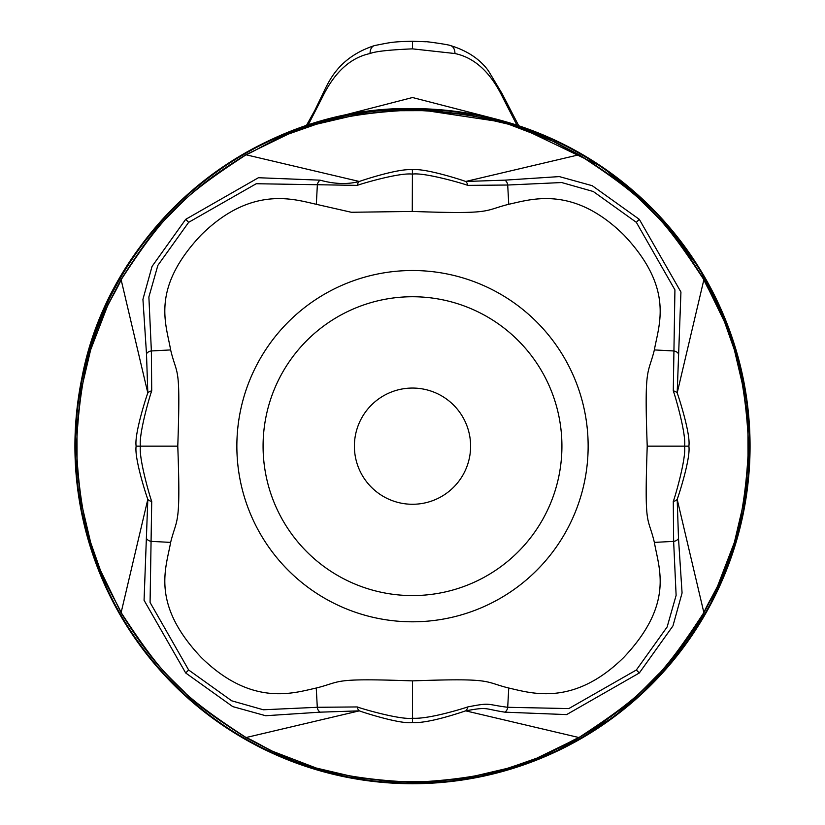 <?xml version="1.0" encoding="UTF-8"?>
<svg xmlns="http://www.w3.org/2000/svg" width="825" height="825" viewBox="0 0 825 825"><rect width="100%" height="100%" fill="white"/><g stroke="black" fill="none" stroke-linecap="round" stroke-linejoin="round"><path stroke-width="1.24" d="M133.66 256.884L131.794 259.658M146.489 239.24L149.634 235.259M151.305 233.186L160.04 222.905M160.359 222.554L164.742 217.707L160.37 222.533M160.071 222.874L151.315 233.176M688.555 252.842L692.031 257.895M678.511 239.24L675.366 235.259M673.695 233.186L664.96 222.905M664.641 222.554L660.258 217.707L664.63 222.533M664.929 222.874L673.685 233.176M741.964 375.231L742.84 379.418M743.459 382.573L743.954 385.192L743.459 382.573M740.86 370.27L739.942 366.393L740.86 370.27M85.058 366.393L84.14 370.27L85.058 366.393M83.036 375.231L82.16 379.418L83.036 375.231M81.541 382.573L81.046 385.192L81.541 382.573M136.156 639.076L136.898 640.128M143.179 648.759L143.942 649.77M149.387 656.752L154.698 663.228M159.039 668.281L161.71 671.292M161.38 670.921L158.276 667.394M157.688 666.724L156.172 664.971M153.728 662.073L148.222 655.287M142.106 647.316L141.302 646.233M693.629 632.022L686.359 642.572L693.629 632.022M673.685 659.144L668.621 665.208M668.467 665.383L673.695 659.134M664.63 669.787L660.258 674.623L664.641 669.766M675.366 657.061L678.511 653.08M85.058 525.927L84.14 522.05L85.058 525.927M83.036 517.089L82.16 512.903L83.036 517.089M740.169 524.978L740.86 522.06L740.169 524.978M741.964 517.089L742.84 512.903L741.964 517.089M740.768 522.462L739.942 525.927L740.768 522.462M749.512 446.16A337.012 337.012 0 0 1 412.5 783.173A337.012 337.012 0 0 1 75.487 446.16A337.012 337.012 0 0 1 412.5 109.148A337.012 337.012 0 0 1 749.512 446.16A337.012 337.012 0 0 1 412.5 783.173A337.012 337.012 0 0 1 75.487 446.16A337.012 337.012 0 0 1 412.5 109.148A337.012 337.012 0 0 1 749.512 446.16M703.869 279.727C713.697 302.631 743.707 335.93 748.533 444.892C744.006 557.494 713.532 589.432 703.869 612.593C661.062 678.16 643.892 695.032 578.933 737.54C556.029 747.357 522.73 777.367 413.768 782.193C301.166 777.666 269.228 747.192 246.067 737.54C180.5 694.722 163.628 677.562 121.131 612.593C111.303 589.689 81.293 556.39 76.467 447.428C80.994 334.826 111.468 302.888 121.131 279.727C163.938 214.16 181.108 197.288 246.067 154.791C268.971 144.963 302.27 114.953 411.232 110.127C523.834 114.654 555.772 145.128 578.933 154.791C644.5 197.598 661.372 214.768 703.869 279.727L677.181 392.978L680.934 292.04L639.313 219.347L592.247 185.708L559.319 176.591L504.941 180.149L465.682 181.479C462.237 180.067 424.205 167.826 412.418 169.795C399.352 168.042 362.134 180.366 359.318 181.479C347.531 184.563 334.465 184.13 320.121 180.17L258.431 177.726L185.687 219.347L152.047 266.413L142.931 299.341L146.489 353.729L147.819 392.978C146.365 396.567 134.186 434.352 136.135 446.16C134.176 457.906 146.365 495.763 147.819 499.342L144.066 600.28L185.687 672.973L232.753 706.613L265.681 715.729L320.059 712.171L359.318 710.851C362.907 712.295 400.692 724.474 412.5 722.525C428.907 723.814 464.784 711.088 465.682 710.851C488.627 706.685 483.058 708.778 504.931 712.171L566.62 714.594L639.313 672.973L672.952 625.907L682.069 592.979L678.511 538.601L677.181 499.342C678.635 495.753 690.814 457.978 688.865 446.16C690.824 434.414 678.635 396.557 677.181 392.978A6.641 5.6 -15.3 0 0 673.283 390.937L674.922 289.853L636.343 222.327L593.288 191.513L561.691 182.542L507.705 185.027L467.723 185.377A6.641 5.6 -74.7 0 0 465.682 181.479L578.933 154.791M467.723 185.377C464.743 184.027 424.463 172.198 412.376 174.106C399.125 172.404 359.566 184.315 357.277 185.377L256.245 183.727L188.657 222.327L157.853 265.382L148.882 296.979L151.367 350.955L151.718 390.937C150.336 394.041 138.559 434.136 140.446 446.16C138.548 458.112 150.325 498.29 151.718 501.383L150.078 602.467L188.657 670.003L231.712 700.807L263.309 709.778L317.295 707.293L357.277 706.942A6.641 5.6 105.3 0 0 359.318 710.851L246.067 737.54M412.5 211.437L351.326 212.273L316.326 204.311C294.102 199.351 251.687 185.171 201.228 234.888C150.48 288.647 166.165 323.72 170.631 349.924C177.251 377.747 180.675 361.876 177.777 446.16C180.788 527.969 177.004 516.697 170.631 542.407C166.145 568.064 150.511 603.848 201.228 657.432C251.945 707.19 293.69 692.959 316.253 688.029C342.633 681.46 330.732 677.944 412.5 680.883C494.443 677.882 482.883 681.636 508.747 688.029C530.929 692.979 573.334 707.128 623.772 657.432C674.52 603.673 658.835 568.6 654.369 542.407C647.749 514.573 644.325 530.444 647.223 446.16C644.212 364.351 647.996 375.623 654.369 349.924C658.855 324.256 674.489 288.472 623.772 234.888C573.055 185.13 531.31 199.361 508.747 204.291C482.46 210.87 493.989 214.376 412.5 211.437M357.277 706.942C360.381 708.324 400.476 720.101 412.5 718.214C429.392 719.462 467.363 707.169 467.723 706.942C491.504 702.292 485.564 704.478 507.705 707.293L568.807 708.582L636.343 670.003L667.147 626.948L676.118 595.351L673.633 541.365L673.283 501.383C674.664 498.279 686.441 458.184 684.554 446.16C686.452 434.208 674.675 394.03 673.283 390.937M673.283 501.383A6.641 5.6 15.3 0 0 677.181 499.342L703.869 612.593M467.723 706.942A6.641 5.6 74.7 0 1 465.682 710.851L578.933 737.54M151.718 501.383A6.641 5.6 164.7 0 1 147.819 499.342L121.131 612.593M151.718 390.937A6.641 5.6 -164.7 0 0 147.819 392.978L121.131 279.727M357.277 185.377A6.641 5.6 -105.3 0 1 359.318 181.479L246.067 154.791M412.5 388.059A58.111 58.111 0 0 1 470.611 446.16A58.111 58.111 0 0 1 412.5 504.271A58.111 58.111 0 0 1 354.389 446.16A58.111 58.111 0 0 1 412.5 388.059M516.924 125.132L502.487 96.938A9.962 7.208 -23.2 0 0 502.167 93.782M502.487 96.938C490.339 72.115 474.488 57.647 454.946 53.532L412.5 48.861L412.5 41.25L426.133 41.766C423.988 41.137 448.656 44.55 450.398 45.55C467.177 50.634 479.861 59.06 488.452 70.847L502.147 93.741A9.962 7.208 -23.2 0 0 501.796 93.06M454.946 53.532A9.962 6.621 -76.7 0 0 450.481 45.571M412.5 48.861C389.39 49.84 375.241 51.398 370.054 53.532A9.962 6.621 -103.3 0 1 374.519 45.571M370.054 53.532C350.481 57.668 334.641 72.136 322.513 96.938L308.076 125.132M322.513 96.938A9.962 7.208 -156.9 0 1 322.833 93.782M412.5 41.25C392.236 41.735 391.555 42.261 374.602 45.55C338.229 57.389 328.762 81.809 322.843 93.741A9.962 7.208 -156.9 0 1 323.204 93.06M497.733 119.512L412.5 97.525L327.267 119.512M412.273 211.437L412.428 169.795M504.941 180.149A6.641 6.404 -102.7 0 1 507.705 185.027L508.747 204.291M412.5 270.517A175.642 175.642 0 0 1 588.143 446.16A175.642 175.642 0 0 1 412.5 621.803A175.642 175.642 0 0 1 236.858 446.16A175.642 175.642 0 0 1 412.5 270.517M412.5 722.525L412.5 680.883M504.931 712.171A6.641 6.404 102.9 0 0 507.705 707.293L508.747 688.029M678.511 538.601A6.641 6.404 -12.7 0 1 673.633 541.365L654.369 542.407M688.865 446.16L647.223 446.16M678.511 353.729A6.641 6.404 12.9 0 0 673.633 350.955L654.369 349.924M636.343 222.327L639.313 219.347M636.343 670.003L639.313 672.973M320.059 712.171A6.641 6.404 77.3 0 1 317.295 707.293L316.253 688.029M320.121 180.17A6.641 6.404 -77.1 0 0 317.347 185.037L316.326 204.311M146.489 353.719A6.641 6.404 167.3 0 1 151.367 350.955L170.631 349.924M136.135 446.16L177.777 446.16M146.489 538.601A6.641 6.404 -167.1 0 0 151.367 541.365L170.631 542.407M188.657 670.003L185.687 672.973M188.657 222.327L185.687 219.347M412.5 296.742A149.418 149.418 0 0 0 263.082 446.16A149.418 149.418 0 0 0 412.5 595.578A149.418 149.418 0 0 0 561.918 446.16A149.418 149.418 0 0 0 412.5 296.742M412.5 783.719A337.559 337.559 0 0 1 74.941 446.16A337.559 337.559 0 0 1 412.5 108.601A337.559 337.559 0 0 1 750.059 446.16A337.559 337.559 0 0 1 412.5 783.719M81.345 383.573L81.623 382.15M81.056 385.172L81.283 383.945M81.108 384.863L81.232 384.172M81.366 383.491L81.654 381.985M743.356 382.047L743.82 384.46M743.954 385.182L743.717 383.903M740.829 370.126L740.438 368.486M742.758 379.015L742.5 377.757M742.83 379.397L742.593 378.201M743.933 385.1L743.325 381.882M165.237 217.161L164.629 217.831M163.938 218.573L162.876 219.739M164.515 217.944L163.628 218.914M136.465 252.811L131.371 260.298M743.356 510.273L743.82 507.86M743.717 508.417L743.933 507.231M740.231 524.71L740.438 523.834L740.231 524.71M740.871 522.008L741.087 521.06L740.871 522.008M742.438 514.841L742.593 514.119L742.438 514.841M743.954 507.107L743.325 510.438M84.284 522.689L84.067 521.751M82.562 514.841L82.242 513.305L82.562 514.841M81.345 508.747L81.623 510.17M81.056 507.158L81.283 508.375M81.108 507.457L81.232 508.148M81.366 508.829L81.654 510.335M740.376 524.092L740.953 521.647M741.324 520.018L741.531 519.09M742.51 514.511L742.83 512.923M743.212 511.057L743.676 508.633M84.181 522.225L83.913 521.07M81.335 508.685L81.768 510.923M703.972 279.665L724.556 321.967L734.374 349.913L743.933 390.627L747.935 425.246L748.038 465.331L743.933 501.693L734.374 542.407L716.894 587.936L703.972 612.655C684.1 644.088 668.889 664.641 658.329 674.293C640.159 692.402 628.877 706.839 578.995 737.632L536.693 758.216L508.747 768.034L468.033 777.593L433.414 781.595L393.329 781.698L356.967 777.593L316.253 768.034L270.724 750.564L246.005 737.632C214.572 717.76 194.019 702.549 184.367 691.989C166.258 673.819 151.821 662.537 121.028 612.655L100.444 570.364L90.626 542.407L81.067 501.693L77.065 467.074L76.962 426.989L81.067 390.627L90.626 349.913L108.106 304.384L121.028 279.665C140.9 248.232 156.111 227.679 166.671 218.027C184.841 199.918 196.123 185.481 246.005 154.688L288.307 134.104L316.253 124.286L356.967 114.737L391.586 110.725L431.671 110.622L468.033 114.727L508.747 124.286L554.276 141.766L578.995 154.688C610.428 174.56 630.981 189.771 640.633 200.331C658.742 218.501 673.179 229.783 703.972 279.665M659.763 217.161L660.371 217.831M661.062 218.573L662.124 219.739M689.659 254.43L688.658 252.986M661.836 219.419L660.701 218.182M660.268 217.718L659.742 217.14M659.763 675.159L660.371 674.489M661.062 673.747L662.124 672.581M688.555 639.478L693.629 632.033M660.32 674.551L661.372 673.406M688.524 639.519L691.329 635.456M412.5 108.57C256.853 105.713 110.684 224.72 81.922 377.706C71.507 428.783 72.703 479.583 85.522 530.114C98.629 580.573 122.059 625.67 155.791 665.404C224.091 742.314 309.664 781.77 412.5 783.75L484.141 776.067L552.647 753.266L614.718 716.492L667.487 667.425L708.623 608.273L736.282 541.643L749.213 470.611L746.718 398.599L729.682 330.557L698.95 267.517L655.854 212.18L602.25 166.949L511.768 123.492L412.5 108.57M165.206 675.128L164.464 674.314M163.556 673.334L162.742 672.437M154.223 662.661L150.851 658.567M142.447 647.769L136.62 639.726M135.64 638.323L141.096 645.954M148.469 655.607L152.058 660.052M163.659 673.437L165.268 675.19M84.769 367.62L83.913 371.25M81.335 383.646L81.768 381.397M740.376 368.228L740.953 370.673M741.324 372.302L741.531 373.24M743.212 381.263L743.676 383.687M518.698 125.709L502.208 93.864M322.853 93.741L314.841 110.354L306.302 125.709"/></g></svg>
